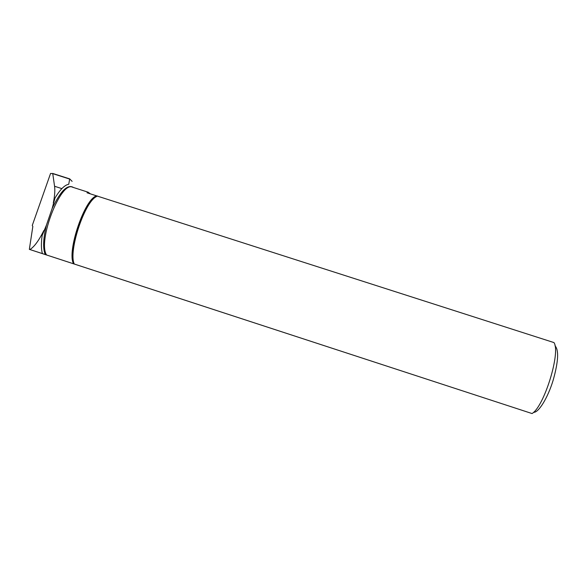 <?xml version="1.0" encoding="UTF-8"?>
<svg xmlns="http://www.w3.org/2000/svg" width="587" height="587" viewBox="0 0 587 587"><rect width="100%" height="100%" fill="white"/><g stroke="black" fill="none" stroke-linecap="round" stroke-linejoin="round"><path stroke-width="0.88" d="M69.684 178.874L68.752 184.259C64.614 185.022 60.028 189.623 54.987 198.061L53.307 202.963C54.723 195.999 55.141 190.43 54.569 186.27L52.749 173.642L50.57 173.436L32.263 225.467L32.835 226.435L29.35 249.365L532.064 413.556L45.25 254.545C42.77 248.389 43.167 238.593 46.432 225.144L42.154 235.468L43.842 230.552C38.859 240.597 34.215 246.929 29.9 249.534L42.403 253.599C41.163 249.204 41.083 243.165 42.154 235.468M72.627 187.224L88.138 192.206L87.023 192.785L553.959 342.581C560.908 352.193 544.215 406.49 532.064 413.556M54.987 198.061L52.118 208.568L46.432 225.144M69.728 178.903L72.113 181.361M42.403 253.599L45.25 254.545M29.35 249.365L29.9 249.534M554.986 345.78C559.015 350.028 558.406 361.489 553.174 380.156C547.774 398.045 538.455 412.962 533.546 412.316M97.42 195.985L95.747 196.953C83.846 203.953 68.518 251.331 74.145 263.717L74.255 264.018M88.138 192.206L90.435 193.886M97.149 195.992L95.182 197.078C83.354 204.034 68.165 250.979 73.757 263.277L74.145 263.717M96.716 195.897C84.902 198.032 66.492 251.918 73.588 263.805M52.118 208.568C60.549 190.863 67.674 183.841 73.485 187.502M72.619 187.224L72.524 187.194C60.732 180.781 37.399 241.059 46.556 254.978M69.648 178.874L52.647 173.429M69.589 179.042L52.749 173.642M61.862 188.61L54.569 186.27M95.747 196.953L97.031 195.977M52.603 173.407L69.714 178.888"/></g></svg>
